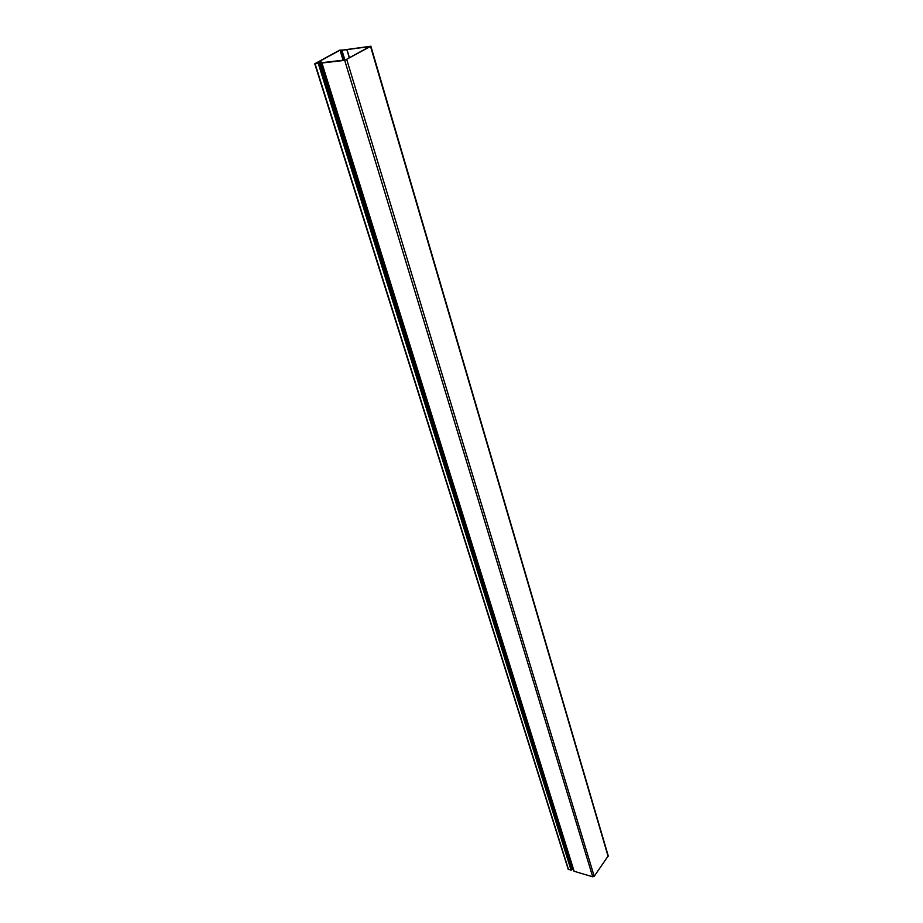 <?xml version="1.0" encoding="UTF-8"?>
<svg xmlns="http://www.w3.org/2000/svg" width="923" height="923" viewBox="0 0 923 923"><rect width="100%" height="100%" fill="white"/><g stroke="black" fill="none" stroke-linecap="round" stroke-linejoin="round"><path stroke-width="1.38" d="M341.568 50.223L370.884 46.231L344.706 60.353L321.931 63.006L320.558 62.256L317.5 63.318L320.823 61.899L322.704 62.591L345.467 59.926L369.696 46.588L341.591 50.327M321.931 63.006L574.141 871.277L572.514 868.67L571.383 869.835M574.141 871.277L592.716 876.804L594.204 876.296L608.234 855.886L370.884 46.231M344.175 49.923L339.456 50.246L314.743 63.768L318.262 63.445L571.141 870.377L318.747 63.179L315.493 63.537L340.033 50.165L343.668 50.073M568.291 868.878L571.141 870.377M320.177 62.372L572.237 868.762M608.119 856.452L370.573 46.531M346.794 59.695L594.204 876.296M349.482 57.791L346.933 49.369M592.716 876.804L344.706 60.353M349.321 57.884L346.76 49.404M321.435 62.972L573.679 870.92M342.087 50.777L344.879 59.995M320.65 62.268L572.595 868.739M341.568 50.892L344.348 60.053M343.668 60.133L340.875 50.973M571.579 869.685L319.046 62.995M568.545 869.604L315.101 63.814M340.645 50.857L340.402 50.05M343.079 60.203L340.033 50.165M340.587 50.938L343.391 60.168M568.199 869.304L314.743 63.768"/></g></svg>
